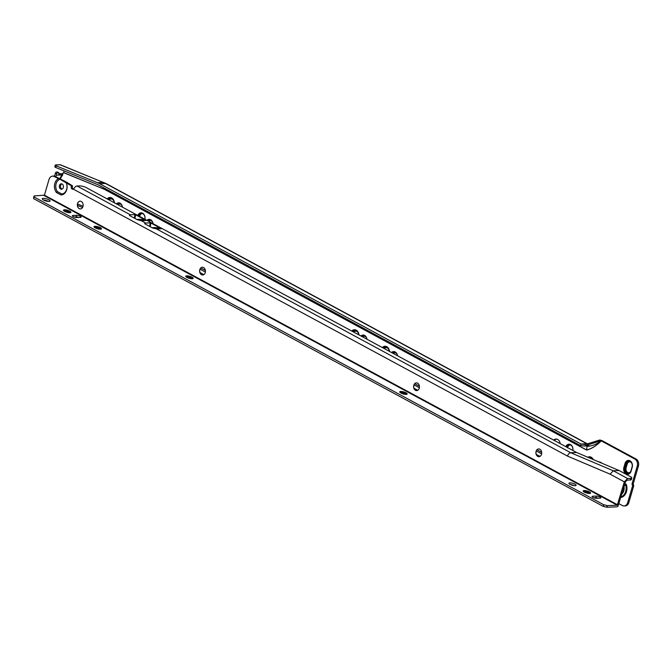 <?xml version="1.0" encoding="UTF-8"?>
<svg xmlns="http://www.w3.org/2000/svg" width="672" height="672" viewBox="0 0 672 672"><rect width="100%" height="100%" fill="white"/><g stroke="black" fill="none" stroke-linecap="round" stroke-linejoin="round"><path stroke-width="1.01" d="M112.291 199.231A4.309 3.242 -92.4 0 0 110.956 198.912A4.309 3.242 -92.4 0 0 109.024 199.878M111.023 198.912A4.309 3.242 -92.4 0 0 109.108 199.928M114.248 202.7A4.41 3.326 -92.4 0 0 112.148 199.147A4.41 3.326 -92.4 0 0 110.771 198.82A4.41 3.326 -92.4 0 0 108.822 199.769M110.863 198.811A4.41 3.326 -92.4 0 0 108.94 199.836M114.274 202.717A4.679 3.528 -92.4 0 0 112.039 198.904A4.679 3.528 -92.4 0 0 110.578 198.551A4.679 3.528 -92.4 0 0 108.494 199.592M110.67 198.551A4.679 3.528 -92.4 0 0 108.612 199.651M107.831 199.231A5.225 3.94 -92.4 0 1 110.2 198.022A5.225 3.94 -92.4 0 1 111.829 198.416A5.225 3.94 -92.4 0 1 114.332 202.751A4.956 3.73 -92.4 0 0 111.938 198.66A4.956 3.73 -92.4 0 0 110.393 198.29A4.956 3.73 -92.4 0 0 108.158 199.416M110.477 198.29A4.956 3.73 -92.4 0 0 108.276 199.475M110.292 198.022A5.225 3.94 -92.4 0 0 107.948 199.298M114.358 202.759A5.494 4.141 -92.4 0 0 111.728 198.173A5.494 4.141 -92.4 0 0 110.015 197.761A5.494 4.141 -92.4 0 0 107.495 199.055M110.099 197.761A5.494 4.141 -92.4 0 0 107.612 199.114M114.433 202.801A5.771 4.343 -92.4 0 0 111.67 197.929A5.771 4.343 -92.4 0 0 109.864 197.492A5.771 4.343 -92.4 0 0 107.192 198.887M109.931 197.492A5.771 4.343 -92.4 0 0 107.285 198.937M122.489 207.152A5.09 3.83 -92.4 0 0 120.078 203.204A5.09 3.83 -92.4 0 0 118.49 202.826A5.09 3.83 -92.4 0 0 116.34 203.834M118.667 202.818A5.09 3.83 -92.4 0 0 116.567 203.952M120.313 203.339A4.889 3.679 -92.4 0 0 118.86 203.011A4.889 3.679 -92.4 0 0 116.726 204.044M118.927 203.011A4.889 3.679 -92.4 0 0 116.81 204.086M121.094 204.002A4.679 3.528 -92.4 0 0 120.464 203.557A4.679 3.528 -92.4 0 0 119.003 203.213A4.679 3.528 -92.4 0 0 116.978 204.179M119.07 203.204A4.679 3.528 -92.4 0 0 117.062 204.221M121.54 204.565A4.477 3.377 -92.4 0 0 120.54 203.742A4.477 3.377 -92.4 0 0 119.146 203.406A4.477 3.377 -92.4 0 0 117.23 204.313M119.204 203.406A4.477 3.377 -92.4 0 0 117.314 204.355M121.825 205.036A4.276 3.217 -92.4 0 0 120.616 203.927A4.276 3.217 -92.4 0 0 117.482 204.448M122.161 205.808A3.864 2.915 -92.4 0 0 120.775 204.288A3.864 2.915 -92.4 0 0 119.566 204.002A3.864 2.915 -92.4 0 0 117.978 204.716M119.633 203.994A3.864 2.915 -92.4 0 0 118.062 204.758M144.278 215.149A3.864 2.915 87.6 0 1 144.581 215.83A4.276 3.217 87.6 0 1 144.866 219.24M153.048 223.667A5.09 3.83 -92.4 0 0 150.646 219.736A5.09 3.83 -92.4 0 0 149.058 219.349A5.09 3.83 -92.4 0 0 146.916 220.349M149.234 219.349A5.09 3.83 -92.4 0 0 147.143 220.475M150.872 219.87A4.889 3.679 -92.4 0 0 149.428 219.542A4.889 3.679 -92.4 0 0 147.302 220.559M149.486 219.534A4.889 3.679 -92.4 0 0 147.386 220.609M151.654 220.525A4.679 3.528 -92.4 0 0 151.032 220.088A4.679 3.528 -92.4 0 0 149.562 219.736A4.679 3.528 -92.4 0 0 147.554 220.693M149.629 219.736A4.679 3.528 -92.4 0 0 147.638 220.744M152.099 221.096A4.477 3.377 -92.4 0 0 151.108 220.273A4.477 3.377 -92.4 0 0 149.705 219.937A4.477 3.377 -92.4 0 0 147.806 220.828M149.772 219.937A4.477 3.377 -92.4 0 0 147.89 220.878M152.384 221.567A4.276 3.217 -92.4 0 0 151.183 220.45A4.276 3.217 -92.4 0 0 148.05 220.962M152.729 222.331A3.864 2.915 -92.4 0 0 151.343 220.819A3.864 2.915 -92.4 0 0 150.133 220.525A3.864 2.915 -92.4 0 0 148.554 221.239M150.2 220.525A3.864 2.915 -92.4 0 0 148.638 221.281M356.824 331.456A4.309 3.242 -92.4 0 0 355.488 331.136A4.309 3.242 -92.4 0 0 353.623 332.027M355.555 331.136A4.309 3.242 -92.4 0 0 353.707 332.077M358.764 334.807A4.41 3.326 -92.4 0 0 356.681 331.372A4.41 3.326 -92.4 0 0 355.303 331.044A4.41 3.326 -92.4 0 0 353.43 331.926M355.387 331.044A4.41 3.326 -92.4 0 0 353.539 331.985M352.766 331.565A4.956 3.73 -92.4 0 1 354.925 330.515A4.956 3.73 -92.4 0 1 356.471 330.884A4.956 3.73 -92.4 0 1 358.823 334.832A4.679 3.528 -92.4 0 0 356.572 331.128A4.679 3.528 -92.4 0 0 355.11 330.784A4.679 3.528 -92.4 0 0 353.094 331.741M355.202 330.775A4.679 3.528 -92.4 0 0 353.212 331.8M355.009 330.515A4.956 3.73 -92.4 0 0 352.876 331.624M358.848 334.849A5.225 3.94 -92.4 0 0 356.362 330.641A5.225 3.94 -92.4 0 0 354.732 330.254A5.225 3.94 -92.4 0 0 352.43 331.38M354.824 330.254A5.225 3.94 -92.4 0 0 352.548 331.447M358.882 334.866A5.494 4.141 -92.4 0 0 356.261 330.406A5.494 4.141 -92.4 0 0 354.547 329.994A5.494 4.141 -92.4 0 0 352.094 331.204M354.631 329.986A5.494 4.141 -92.4 0 0 352.212 331.262M358.957 334.908A5.771 4.343 -92.4 0 0 356.202 330.154A5.771 4.343 -92.4 0 0 354.396 329.725A5.771 4.343 -92.4 0 0 351.792 331.036M354.463 329.725A5.771 4.343 -92.4 0 0 351.884 331.086M366.996 339.251A5.09 3.83 -92.4 0 0 364.61 335.429A5.09 3.83 -92.4 0 0 363.023 335.051A5.09 3.83 -92.4 0 0 360.948 335.983M363.199 335.051A5.09 3.83 -92.4 0 0 361.166 336.101M364.837 335.563A4.889 3.679 -92.4 0 0 363.392 335.244A4.889 3.679 -92.4 0 0 361.334 336.193M363.451 335.236A4.889 3.679 -92.4 0 0 361.418 336.235M365.618 336.227A4.679 3.528 -92.4 0 0 364.997 335.79A4.679 3.528 -92.4 0 0 363.527 335.437A4.679 3.528 -92.4 0 0 361.586 336.328M363.594 335.437A4.679 3.528 -92.4 0 0 361.67 336.37M366.064 336.79A4.477 3.377 -92.4 0 0 365.072 335.966A4.477 3.377 -92.4 0 0 363.67 335.639A4.477 3.377 -92.4 0 0 361.838 336.462M363.737 335.63A4.477 3.377 -92.4 0 0 361.922 336.512M366.349 337.268A4.276 3.217 -92.4 0 0 365.148 336.151A4.276 3.217 -92.4 0 0 362.09 336.596M366.694 338.033A3.864 2.915 -92.4 0 0 365.308 336.521A3.864 2.915 -92.4 0 0 364.098 336.227A3.864 2.915 -92.4 0 0 362.594 336.874M364.165 336.227A3.864 2.915 -92.4 0 0 362.67 336.916M387.391 347.987A4.309 3.242 -92.4 0 0 386.047 347.668A4.309 3.242 -92.4 0 0 384.199 348.55M386.114 347.668A4.309 3.242 -92.4 0 0 384.283 348.592M383.67 348.264A4.679 3.528 -92.4 0 1 385.678 347.306A4.679 3.528 -92.4 0 1 387.139 347.659A4.679 3.528 -92.4 0 1 389.357 351.33A4.41 3.326 -92.4 0 0 387.248 347.903A4.41 3.326 -92.4 0 0 385.871 347.575A4.41 3.326 -92.4 0 0 384.006 348.44M385.955 347.575A4.41 3.326 -92.4 0 0 384.115 348.499M385.77 347.306A4.679 3.528 -92.4 0 0 383.788 348.323M389.39 351.347A4.956 3.73 -92.4 0 0 387.038 347.416A4.956 3.73 -92.4 0 0 385.493 347.046A4.956 3.73 -92.4 0 0 383.342 348.079M385.577 347.046A4.956 3.73 -92.4 0 0 383.452 348.146M382.67 347.718A5.494 4.141 -92.4 0 1 385.106 346.517A5.494 4.141 -92.4 0 1 386.828 346.928A5.494 4.141 -92.4 0 1 389.441 351.38A5.225 3.94 -92.4 0 0 386.929 347.172A5.225 3.94 -92.4 0 0 385.3 346.786A5.225 3.94 -92.4 0 0 383.006 347.903M385.392 346.777A5.225 3.94 -92.4 0 0 383.124 347.962M385.199 346.517A5.494 4.141 -92.4 0 0 382.788 347.785M389.516 351.422A5.771 4.343 -92.4 0 0 386.77 346.685A5.771 4.343 -92.4 0 0 384.964 346.256A5.771 4.343 -92.4 0 0 382.368 347.558M385.031 346.248A5.771 4.343 -92.4 0 0 382.46 347.6M397.564 355.765A5.09 3.83 -92.4 0 0 395.178 351.96A5.09 3.83 -92.4 0 0 393.59 351.582A5.09 3.83 -92.4 0 0 391.524 352.506M393.767 351.582A5.09 3.83 -92.4 0 0 391.742 352.624M395.405 352.094A4.889 3.679 -92.4 0 0 393.952 351.767A4.889 3.679 -92.4 0 0 391.91 352.716M394.019 351.767A4.889 3.679 -92.4 0 0 391.994 352.758M396.186 352.758A4.679 3.528 -92.4 0 0 395.556 352.313A4.679 3.528 -92.4 0 0 394.094 351.968A4.679 3.528 -92.4 0 0 392.162 352.85M394.162 351.96A4.679 3.528 -92.4 0 0 392.246 352.892M396.631 353.321A4.477 3.377 -92.4 0 0 395.64 352.498A4.477 3.377 -92.4 0 0 394.237 352.162A4.477 3.377 -92.4 0 0 392.414 352.985M394.304 352.162A4.477 3.377 -92.4 0 0 392.498 353.027M396.917 353.8A4.276 3.217 -92.4 0 0 395.716 352.682A4.276 3.217 -92.4 0 0 392.666 353.119M397.261 354.564A3.864 2.915 -92.4 0 0 395.875 353.044A3.864 2.915 -92.4 0 0 394.666 352.758A3.864 2.915 -92.4 0 0 393.17 353.388M394.733 352.758A3.864 2.915 -92.4 0 0 393.246 353.438M572.208 446.552A3.864 2.915 87.6 0 1 572.51 447.233A4.276 3.217 87.6 0 1 572.838 450.458M591.797 458.522A4.309 3.242 -92.4 0 0 590.461 458.203A4.309 3.242 -92.4 0 0 590.15 458.237M592.696 459.32A4.41 3.326 -92.4 0 0 591.662 458.438A4.41 3.326 -92.4 0 0 590.285 458.111A4.41 3.326 -92.4 0 0 589.932 458.144M592.847 459.379A4.679 3.528 -92.4 0 0 591.553 458.195A4.679 3.528 -92.4 0 0 590.092 457.842A4.679 3.528 -92.4 0 0 589.462 457.943M590.184 457.842A4.679 3.528 -92.4 0 0 589.529 457.976M592.964 459.43A4.956 3.73 -92.4 0 0 591.452 457.951A4.956 3.73 -92.4 0 0 589.898 457.582A4.956 3.73 -92.4 0 0 589.025 457.758M589.991 457.582A4.956 3.73 -92.4 0 0 589.1 457.792M593.065 459.472A5.225 3.94 -92.4 0 0 591.343 457.708A5.225 3.94 -92.4 0 0 589.714 457.321A5.225 3.94 -92.4 0 0 588.605 457.582M589.798 457.313A5.225 3.94 -92.4 0 0 588.689 457.615M593.149 459.514A5.494 4.141 -92.4 0 0 591.242 457.464A5.494 4.141 -92.4 0 0 589.52 457.052A5.494 4.141 -92.4 0 0 588.193 457.405M589.613 457.052A5.494 4.141 -92.4 0 0 588.286 457.447M593.284 459.564A5.771 4.343 -92.4 0 0 591.175 457.22A5.771 4.343 -92.4 0 0 589.378 456.792A5.771 4.343 -92.4 0 0 587.815 457.246M589.445 456.784A5.771 4.343 -92.4 0 0 587.891 457.279M601.322 462.974A5.494 4.141 -92.4 0 0 600.793 462.63A5.494 4.141 -92.4 0 0 599.584 462.235M601.751 463.159A5.771 4.343 -92.4 0 0 600.734 462.386A5.771 4.343 -92.4 0 0 598.928 461.95A5.771 4.343 -92.4 0 0 598.912 461.958A5.771 4.343 -92.4 0 1 598.996 461.95M628.186 473.474A4.276 3.217 87.6 0 1 626.917 473.155A4.276 3.217 87.6 0 1 625.061 467.578L626.161 463.814A4.276 3.217 87.6 0 1 628.925 461.177M630.916 470.938A3.595 2.713 87.6 0 1 628.664 472.777A3.595 2.713 87.6 0 1 627.547 472.508A3.595 2.713 87.6 0 1 625.985 467.821L627.085 464.058A3.595 2.713 87.6 0 1 629.462 461.832A3.595 2.713 87.6 0 1 631.865 463.478M629.53 461.832A3.595 2.713 -92.4 0 0 627.22 464.05L626.119 467.813A3.595 2.713 -92.4 0 0 627.682 472.508A3.595 2.713 -92.4 0 0 628.732 472.777M630.949 470.837A4.276 3.217 87.6 0 1 628.118 473.483A4.276 3.217 87.6 0 1 626.783 473.164A4.276 3.217 87.6 0 1 624.926 467.586L626.027 463.823A4.276 3.217 87.6 0 1 628.858 461.177A4.276 3.217 87.6 0 1 632.05 467.074L630.949 470.837M630.958 470.921A4.477 3.377 87.6 0 1 627.992 473.693A4.477 3.377 87.6 0 1 626.59 473.357A4.477 3.377 87.6 0 1 624.649 467.51L625.75 463.747A4.477 3.377 87.6 0 1 628.715 460.984A4.477 3.377 87.6 0 1 632.058 467.158L630.958 470.921M628.06 473.684A4.477 3.377 87.6 0 1 626.724 473.348A4.477 3.377 87.6 0 1 624.784 467.51L625.884 463.747A4.477 3.377 87.6 0 1 628.782 460.975M630.966 471.005A4.679 3.528 87.6 0 1 627.866 473.903A4.679 3.528 87.6 0 1 626.405 473.55A4.679 3.528 87.6 0 1 624.372 467.443L625.472 463.68A4.679 3.528 87.6 0 1 628.572 460.782A4.679 3.528 87.6 0 1 632.066 467.242L630.966 471.005M627.934 473.894A4.679 3.528 87.6 0 1 626.539 473.542A4.679 3.528 87.6 0 1 624.506 467.435L625.607 463.672A4.679 3.528 87.6 0 1 628.639 460.782M630.974 471.089A4.889 3.679 87.6 0 1 627.74 474.113A4.889 3.679 87.6 0 1 626.212 473.743A4.889 3.679 87.6 0 1 624.095 467.368L625.195 463.604A4.889 3.679 87.6 0 1 628.429 460.589A4.889 3.679 87.6 0 1 632.075 467.326L630.974 471.089M627.808 474.104A4.889 3.679 87.6 0 1 626.346 473.735A4.889 3.679 87.6 0 1 624.229 467.359L625.33 463.604A4.889 3.679 87.6 0 1 628.496 460.58M626.119 473.936A5.09 3.83 -92.4 0 0 627.707 474.314A5.09 3.83 -92.4 0 0 631.075 471.164L632.176 467.401A5.09 3.83 -92.4 0 0 628.379 460.387A5.09 3.83 -92.4 0 0 625.01 463.529L623.91 467.292A5.09 3.83 -92.4 0 0 626.119 473.936M628.396 460.379A5.09 3.83 -92.4 0 0 625.052 463.529L623.952 467.292A5.09 3.83 -92.4 0 0 626.161 473.928A5.09 3.83 -92.4 0 0 627.724 474.314M55.625 176.593L56.482 175.174L62.059 174.938L62.269 173.956L58.976 174.09A0.68 0.42 -67.8 0 1 58.666 173.468L58.733 173.149A0.68 0.42 112.2 0 0 58.43 172.519L56.524 172.024A1.361 0.84 112.2 0 0 55.356 173.359A57.666 35.834 -67.8 0 1 55.255 174.216L54.214 176.106M624.75 484.327L625.598 484.781L626.279 484.336A9.5 7.157 87.6 0 1 626.455 491.694A9.5 7.157 87.6 0 1 620.542 497.54M144.95 219.223A4.889 3.679 87.6 0 1 144.942 219.282A5.09 3.83 -92.4 0 0 141.011 212.822A5.09 3.83 -92.4 0 0 137.827 215.443M538.507 431.911L540.649 433.07M560.213 443.638A5.426 4.091 -92.4 0 0 555.962 439.051A5.426 4.091 -92.4 0 0 553.678 440.11M535.013 430.021L537.365 431.29M624.96 483.622L626.279 484.336M618.769 503.588L622.398 505.554A5.426 4.091 -92.4 0 0 624.095 505.957A5.426 4.091 -92.4 0 0 627.69 502.597L632.604 485.797L632.016 484.025L637.241 466.15A5.426 4.091 -92.4 0 0 634.889 459.068L601.247 440.882C596.526 445.721 591.654 448.787 586.631 450.072L586.648 449.971C591.662 448.72 596.518 445.679 601.222 440.866L599.458 440.068A2.167 0.58 -163.7 0 1 601.961 440.614L601.994 440.63A2.033 0.546 -163.7 0 1 602.406 440.832L636.048 459.018L634.889 459.068M64.159 170.898L63.63 172.67A3.73 2.814 87.6 0 1 62.37 173.452L62.916 173.678L62.269 173.956L58.657 173.527M572.905 450.5A5.09 3.83 -92.4 0 0 568.94 444.226A5.09 3.83 -92.4 0 0 565.824 446.67M139.65 216.426L139.81 215.88A3.864 2.915 87.6 0 1 142.069 213.528M567.63 447.644L567.739 447.283A3.864 2.915 87.6 0 1 569.999 444.923M624.095 505.957L625.254 505.907A5.426 4.091 -92.4 0 0 628.849 502.547L633.763 485.747L633.175 483.974L638.4 466.099A5.426 4.091 -92.4 0 0 636.048 459.018M556.542 439.076A5.426 4.091 -92.4 0 0 554.434 440.521M56.482 175.174A57.666 35.834 112.2 0 0 56.633 173.88A1.361 0.84 112.2 0 1 57.8 172.553L58.43 172.519M99.641 183.7A34.062 25.662 87.6 0 0 97.44 182.658L56.104 165.799L55.734 167.479L97.079 184.346A32.298 24.335 87.6 0 1 99.162 185.329L580.583 445.654L581.062 444.024L99.641 183.7L105.496 183.456L586.916 443.78L581.062 444.024L585.169 444.57L599.458 440.068M588.008 444.1L587.504 443.89A3.125 1.873 -61.6 0 0 586.916 443.78L587.866 444.142M199.912 272.488L203.843 274.613M413.935 388.223L417.74 390.281M536.231 454.356L539.969 456.372M587.017 445.922A1.361 0.815 -61.6 0 1 587.026 446.3L586.648 449.971L105.227 189.647L105.328 188.664M633.175 483.974L632.016 484.025M633.763 485.747L632.604 485.797M587.504 443.89A3.125 1.873 -61.6 0 1 587.555 443.915L106.134 183.59A3.125 1.873 -61.6 0 0 105.496 183.456A34.062 25.662 87.6 0 0 103.303 182.414L59.993 164.749A3.125 1.94 -67.8 0 1 60.522 164.833L106.134 183.59M580.583 445.654L584.455 446.023L600.692 440.731M620.735 496.885A8.938 6.737 87.6 0 0 625.691 491.492A8.938 6.737 87.6 0 0 625.598 484.781L623.944 486.242M55.734 167.479A2.713 0.58 -167.8 0 1 54.869 166.832L55.23 165.152A2.713 0.58 12.2 0 0 56.104 165.799M55.23 165.152A2.713 0.58 12.2 0 1 55.91 164.917L59.993 164.749M56.633 173.88L55.356 173.359M62.916 173.678L62.597 175.148L62.059 174.938A14.927 11.248 87.6 0 0 59.917 178.676M566.857 447.224A4.276 3.217 87.6 0 1 568.722 445.183L567.395 447.796M566.966 447.283A4.276 3.217 87.6 0 1 568.856 445.183M568.722 445.183A3.864 2.915 87.6 0 1 569.705 444.914A3.864 2.915 87.6 0 1 570.772 445.133M566.714 447.149A4.477 3.377 87.6 0 1 569.461 444.814M566.454 447.014A4.679 3.528 87.6 0 1 569.318 444.612M566.605 447.09A4.477 3.377 87.6 0 1 569.394 444.814A4.477 3.377 87.6 0 1 572.863 450.475A4.679 3.528 87.6 0 0 569.251 444.612A4.679 3.528 87.6 0 0 566.353 446.956M566.202 446.88A4.889 3.679 87.6 0 1 569.176 444.419M569.024 444.217A5.09 3.83 -92.4 0 0 565.95 446.737M566.101 446.821A4.889 3.679 87.6 0 1 569.108 444.419A4.889 3.679 87.6 0 1 572.762 447.678M138.86 215.998A4.276 3.217 87.6 0 1 140.792 213.788L139.465 216.392M138.97 216.056A4.276 3.217 87.6 0 1 140.927 213.78M140.792 213.788A3.864 2.915 87.6 0 1 141.775 213.52A3.864 2.915 87.6 0 1 142.842 213.738M138.718 215.922A4.477 3.377 87.6 0 1 141.532 213.41M138.466 215.788A4.679 3.528 87.6 0 1 141.389 213.217M138.608 215.863A4.477 3.377 87.6 0 1 141.464 213.41A4.477 3.377 87.6 0 1 144.892 219.257M138.205 215.645A4.889 3.679 87.6 0 1 141.246 213.016M138.356 215.729A4.679 3.528 87.6 0 1 141.322 213.217A4.679 3.528 87.6 0 1 144.917 219.274M141.095 212.822A5.09 3.83 -92.4 0 0 137.953 215.51M138.104 215.586A4.889 3.679 87.6 0 1 141.179 213.016A4.889 3.679 87.6 0 1 144.833 216.275M538.986 456.658A3.864 2.915 87.6 0 1 537.802 456.372A3.864 2.915 87.6 0 1 535.962 452.122A3.864 2.915 87.6 0 1 538.658 448.93A3.864 2.915 87.6 0 1 539.843 449.224A3.864 2.915 87.6 0 1 541.682 453.482A3.864 2.915 87.6 0 1 538.961 456.658A3.864 2.915 87.6 0 1 537.76 456.372A3.864 2.915 87.6 0 1 535.92 452.105A3.864 2.915 87.6 0 1 538.642 448.93M416.707 390.592A3.864 2.915 87.6 0 1 415.523 390.306A3.864 2.915 87.6 0 1 413.683 386.056A3.864 2.915 87.6 0 1 416.38 382.872M417.564 383.158A3.864 2.915 87.6 0 1 419.404 387.425A3.864 2.915 87.6 0 1 416.682 390.6A3.864 2.915 87.6 0 1 415.472 390.306A3.864 2.915 87.6 0 1 413.641 386.047A3.864 2.915 87.6 0 1 416.354 382.872A3.864 2.915 87.6 0 1 417.564 383.158M202.717 274.982A3.864 2.915 87.6 0 1 201.533 274.697A3.864 2.915 87.6 0 1 199.693 270.446A3.864 2.915 87.6 0 1 202.39 267.254M203.574 267.548A3.864 2.915 87.6 0 1 205.414 271.807A3.864 2.915 87.6 0 1 202.692 274.982A3.864 2.915 87.6 0 1 201.482 274.697A3.864 2.915 87.6 0 1 199.651 270.43A3.864 2.915 87.6 0 1 202.364 267.254A3.864 2.915 87.6 0 1 203.574 267.548M80.43 208.925A3.864 2.915 87.6 0 1 79.246 208.631A3.864 2.915 87.6 0 1 77.414 204.38A3.864 2.915 87.6 0 1 80.111 201.197A3.864 2.915 87.6 0 1 81.295 201.482A3.864 2.915 87.6 0 1 83.126 205.75A3.864 2.915 87.6 0 1 80.413 208.925A3.864 2.915 87.6 0 1 79.204 208.631A3.864 2.915 87.6 0 1 77.372 204.372A3.864 2.915 87.6 0 1 80.086 201.197M583.162 490.972A3.864 1.042 -163.7 0 1 583.38 490.762A3.864 1.042 -163.7 0 1 586.572 490.93A3.864 1.042 -163.7 0 1 590.1 492.416A3.864 1.042 -163.7 0 1 590.512 492.845A3.864 1.042 -163.7 0 1 590.579 493.139M583.64 491.686A3.864 1.042 -163.7 0 1 583.17 490.938A3.864 1.042 -163.7 0 1 586.068 490.745A3.864 1.042 -163.7 0 1 590.117 492.358A3.864 1.042 -163.7 0 1 590.596 493.105A3.864 1.042 -163.7 0 1 587.689 493.29A3.864 1.042 -163.7 0 1 583.64 491.686M583.153 491.039A4.612 1.243 -163.7 0 1 590.52 493.172A4.612 1.243 -163.7 0 1 590.545 493.198M583.212 491.215A4.612 1.243 -163.7 0 1 590.402 493.315M583.271 491.316A4.813 1.294 -163.7 0 1 590.302 493.366M583.363 491.425A5.023 1.352 -163.7 0 1 590.167 493.416M583.481 491.551A5.225 1.403 -163.7 0 1 589.999 493.45M583.556 491.61A5.426 1.462 -163.7 0 1 589.907 493.466M399.748 391.843A3.864 1.042 -163.7 0 1 400.739 391.457A3.864 1.042 -163.7 0 1 404.956 392.339A3.864 1.042 -163.7 0 1 407.173 394.01A3.864 1.042 -163.7 0 1 406.182 394.397A3.864 1.042 -163.7 0 1 401.957 393.515A3.864 1.042 -163.7 0 1 399.748 391.843A3.864 1.042 -163.7 0 1 399.958 391.667A3.864 1.042 -163.7 0 1 400.722 391.516A3.864 1.042 -163.7 0 1 404.443 392.213A3.864 1.042 -163.7 0 1 407.089 393.75A3.864 1.042 -163.7 0 1 407.156 394.044M399.739 391.944A4.612 1.243 -163.7 0 1 399.991 391.919A4.612 1.243 -163.7 0 1 407.123 394.103M399.79 392.12A4.612 1.243 -163.7 0 1 399.932 392.112A4.612 1.243 -163.7 0 1 406.988 394.22M399.848 392.221A4.813 1.294 -163.7 0 1 406.879 394.271M399.941 392.33A5.023 1.352 -163.7 0 1 406.745 394.321M400.058 392.448A5.225 1.403 -163.7 0 1 406.577 394.355M400.134 392.515A5.426 1.462 -163.7 0 1 406.484 394.372M185.749 276.259A3.864 1.042 -163.7 0 1 185.968 276.058A3.864 1.042 -163.7 0 1 186.724 275.906A3.864 1.042 -163.7 0 1 190.453 276.604A3.864 1.042 -163.7 0 1 193.099 278.141A3.864 1.042 -163.7 0 1 193.166 278.426M186.749 275.839A3.864 1.042 -163.7 0 1 190.966 276.73A3.864 1.042 -163.7 0 1 193.183 278.401A3.864 1.042 -163.7 0 1 192.192 278.788A3.864 1.042 -163.7 0 1 187.967 277.897A3.864 1.042 -163.7 0 1 185.758 276.226A3.864 1.042 -163.7 0 1 186.749 275.839M185.749 276.326A4.612 1.243 -163.7 0 1 186.001 276.31A4.612 1.243 -163.7 0 1 193.133 278.485M185.8 276.511A4.612 1.243 -163.7 0 1 185.942 276.503A4.612 1.243 -163.7 0 1 192.998 278.611M185.858 276.604A4.813 1.294 -163.7 0 1 192.889 278.662M185.951 276.721A5.023 1.352 -163.7 0 1 192.755 278.704M186.068 276.839A5.225 1.403 -163.7 0 1 192.587 278.746M186.144 276.906A5.426 1.462 -163.7 0 1 192.494 278.762M94.038 226.716A3.864 1.042 -163.7 0 1 94.256 226.506A3.864 1.042 -163.7 0 1 95.021 226.355A3.864 1.042 -163.7 0 1 98.742 227.06A3.864 1.042 -163.7 0 1 101.388 228.589A3.864 1.042 -163.7 0 1 101.455 228.883M95.038 226.296A3.864 1.042 -163.7 0 1 99.254 227.178A3.864 1.042 -163.7 0 1 101.472 228.85A3.864 1.042 -163.7 0 1 100.481 229.236A3.864 1.042 -163.7 0 1 96.256 228.354A3.864 1.042 -163.7 0 1 94.046 226.682A3.864 1.042 -163.7 0 1 95.038 226.296M94.038 226.783A4.612 1.243 -163.7 0 1 94.29 226.766A4.612 1.243 -163.7 0 1 101.422 228.942M94.088 226.96A4.612 1.243 -163.7 0 1 94.231 226.951A4.612 1.243 -163.7 0 1 101.287 229.06M94.147 227.06A4.813 1.294 -163.7 0 1 101.178 229.11M94.24 227.17A5.023 1.352 -163.7 0 1 101.044 229.16M94.357 227.296A5.225 1.403 -163.7 0 1 100.876 229.194M94.433 227.354A5.426 1.462 -163.7 0 1 100.783 229.211M63.47 210.202A3.864 1.042 -163.7 0 1 63.689 209.992A3.864 1.042 -163.7 0 1 64.445 209.84A3.864 1.042 -163.7 0 1 68.174 210.546A3.864 1.042 -163.7 0 1 70.812 212.075A3.864 1.042 -163.7 0 1 70.888 212.369A3.864 1.042 -163.7 0 1 69.913 212.722A3.864 1.042 -163.7 0 1 65.688 211.84A3.864 1.042 -163.7 0 1 63.479 210.168A3.864 1.042 -163.7 0 1 64.462 209.782A3.864 1.042 -163.7 0 1 68.687 210.664A3.864 1.042 -163.7 0 1 70.896 212.335M63.462 210.269A4.612 1.243 -163.7 0 1 63.722 210.252A4.612 1.243 -163.7 0 1 70.854 212.428M63.521 210.445A4.612 1.243 -163.7 0 1 63.664 210.437A4.612 1.243 -163.7 0 1 70.711 212.545M63.58 210.546A4.813 1.294 -163.7 0 1 70.61 212.596M63.664 210.655A5.023 1.352 -163.7 0 1 70.476 212.646M63.79 210.781A5.225 1.403 -163.7 0 1 70.308 212.68M63.865 210.84A5.426 1.462 -163.7 0 1 70.207 212.696M62.126 184.01A2.713 2.041 87.6 0 1 63.412 187.001A2.713 2.041 87.6 0 1 61.505 189.235A2.713 2.041 87.6 0 1 60.665 189.034A2.713 2.041 87.6 0 1 59.371 186.035A2.713 2.041 87.6 0 1 61.278 183.809A2.713 2.041 87.6 0 1 62.126 184.01M62.084 189.092A2.713 2.041 87.6 0 1 61.816 188.983A2.713 2.041 87.6 0 1 60.505 186.379A2.713 2.041 87.6 0 1 61.866 183.893M575.182 485.696A3.73 1.008 16.3 0 0 576.131 485.327A3.73 1.008 16.3 0 0 573.997 483.714A3.73 1.008 16.3 0 0 569.923 482.857A3.73 1.008 16.3 0 0 568.966 483.235A3.73 1.008 16.3 0 0 571.099 484.848A3.73 1.008 16.3 0 0 575.182 485.696M574.224 485.654A3.73 1.008 16.3 0 0 570.402 484.537M49.039 201.44A4.074 1.092 16.3 0 0 50.081 201.037A4.074 1.092 16.3 0 0 47.754 199.282A4.074 1.092 16.3 0 0 43.302 198.349A4.074 1.092 16.3 0 0 42.26 198.752A4.074 1.092 16.3 0 0 44.596 200.516A4.074 1.092 16.3 0 0 49.039 201.44M48.401 201.432A4.074 1.092 16.3 0 0 43.462 199.987M76.616 215.3L73.046 215.452A2.713 0.731 16.3 0 0 72.358 215.729A2.713 0.731 16.3 0 0 73.903 216.896A2.713 0.731 16.3 0 0 76.868 217.518L80.438 217.367A2.713 0.731 16.3 0 0 81.127 217.098A2.713 0.731 16.3 0 0 79.573 215.922A2.713 0.731 16.3 0 0 76.616 215.3L76.138 216.938L74.222 217.014M596.308 496.07L592.738 496.222A2.713 0.731 16.3 0 0 592.049 496.499A2.713 0.731 16.3 0 0 593.594 497.666A2.713 0.731 16.3 0 0 596.56 498.288L600.13 498.137A2.713 0.731 16.3 0 0 600.818 497.868A2.713 0.731 16.3 0 0 599.264 496.692A2.713 0.731 16.3 0 0 596.308 496.07L595.829 497.708L593.914 497.784M631.806 477.968L631.327 479.59A4.074 1.092 -163.7 0 1 630.286 480.001L627.119 480.136L625.489 481.807L618.038 506.117A2.167 1.302 118.4 0 1 616.77 506.839L606.858 507.251L603.17 506.344L33.642 198.652L34.121 197.022L603.649 504.714L607.337 505.621L617.24 505.21L624.33 481.858L627.598 478.506L630.764 478.372A4.074 1.092 16.3 0 0 631.806 477.968A4.074 1.092 16.3 0 0 630.571 476.708L619.105 470.518L576.584 452.483L85.663 187.286A5.426 1.462 -163.7 0 0 79.388 185.9L77.045 186.001A3.528 2.117 -61.6 0 0 74.726 187.496L73.34 189.126A2.033 1.537 -92.4 0 1 72.82 189.269A2.033 1.537 -92.4 0 1 71.299 186.463L71.308 186.455A0.664 0.504 87.6 0 0 71.014 185.581L70.056 185.06L71.207 185.01L66.738 182.238L55.927 176.753L54.768 176.803L59.976 179.256A7.459 5.62 87.6 0 0 57.372 191.612L56.347 192.436A8.417 6.342 87.6 0 1 58.313 178.718M52.592 176.14A5.426 4.091 87.6 0 1 54.289 176.551L55.448 176.501A5.426 4.091 87.6 0 0 53.752 176.089L52.592 176.14A5.426 4.091 87.6 0 0 49.006 179.5L44.428 195.149L34.146 195.955L34.121 197.022M78.784 217.442A2.713 0.731 16.3 0 0 76.138 216.938M598.475 498.204A2.713 0.731 16.3 0 0 595.829 497.708M33.701 198.467L34.079 195.989L33.6 197.61M603.17 506.344L603.649 504.714M59.976 179.256L70.056 185.06L72.173 185.539A0.664 0.504 87.6 0 1 72.467 186.404L72.458 186.413A2.033 1.537 -92.4 0 0 73.382 189.092M66.511 183.145A8.417 6.342 87.6 0 1 61.009 194.956L56.347 192.436M619.105 470.518L613.267 470.761L610.1 474.163L624.33 481.858M610.1 474.163L567.479 456.086L73.34 189.126M627.598 478.506L613.267 470.761L570.746 452.726L156.559 228.959L152.494 227.942L144.673 223.717L145.631 223.054L141.271 220.702L137.214 219.685L129.394 215.46L130.343 214.796L134.929 214.603L134.341 218.14M136.727 219.425L139.801 219.299L145.992 220.508L144.329 219.5L136.861 219.425M576.584 452.483L570.746 452.726A3.528 2.117 118.4 0 0 567.479 456.086M152.015 227.682L155.089 227.556L161.28 228.766L159.617 227.758L152.141 227.682M145.631 223.054L150.217 222.86L149.621 226.397M150.251 226.733L150.872 223.028L150.217 222.86M150.872 223.028L159.617 227.758M134.963 218.476L135.584 214.771L134.929 214.603M135.584 214.771L144.329 219.5M66.091 182.557A7.459 5.62 87.6 0 1 61.748 193.973L61.009 194.956M61.748 193.973L57.372 191.612M77.809 206.993A4.612 3.478 87.6 0 1 77.65 203.33M200.088 273.059A4.612 3.478 87.6 0 1 199.937 269.396M414.078 388.668A4.612 3.478 87.6 0 1 413.927 385.006M536.357 454.734A4.612 3.478 87.6 0 1 536.206 451.072M621.491 494.298A7.014 5.292 -92.4 0 0 623.818 490.787A7.014 5.292 -92.4 0 0 624.044 486.755M63.63 172.67L103.463 188.916A27.174 20.479 87.6 0 1 105.21 189.748L586.631 450.072M62.597 175.148A14.515 10.937 -92.4 0 0 60.446 178.895M57.8 172.553L56.524 172.024M83.042 206.262L77.507 204.002M103.463 188.916L63.697 172.586M105.21 189.748L105.227 189.647A27.283 20.563 87.6 0 0 103.471 188.815L103.505 187.681M541.624 453.852L536.248 450.946M419.353 387.736L413.986 384.838M205.38 272.034L200.038 269.144M541.682 452.306L536.978 449.761M419.395 386.182L414.733 383.662M205.388 270.463L200.81 267.985M586.37 445.948L587.026 446.3C591.83 446.233 596.484 444.394 600.986 440.765M638.4 466.099L637.241 466.15M628.849 502.547L627.69 502.597M82.555 207.497L77.456 205.422M97.44 182.658L103.303 182.414A3.125 1.94 -67.8 0 1 103.832 182.507M627.22 464.05L626.027 463.823M626.119 467.813L624.926 467.586M617.24 505.21L44.058 195.535M603.355 506.369L603.834 504.739M617.618 504.823L44.428 195.149M141.271 220.702L145.992 220.508M130.343 214.796L77.045 186.001M156.559 228.959L161.28 228.766M72.173 185.539L71.014 185.581M55.448 176.501L54.289 176.551M71.299 186.463L72.458 186.413L71.308 186.455M630.286 480.001L630.764 478.372M606.858 507.251L607.337 505.621M606.682 507.226L607.152 505.596M72.794 216.325L73.046 215.452M592.486 497.095L592.738 496.222M586.648 445.435L589.235 445.83L584.455 446.023M58.548 172.544L57.263 172.024"/></g></svg>
